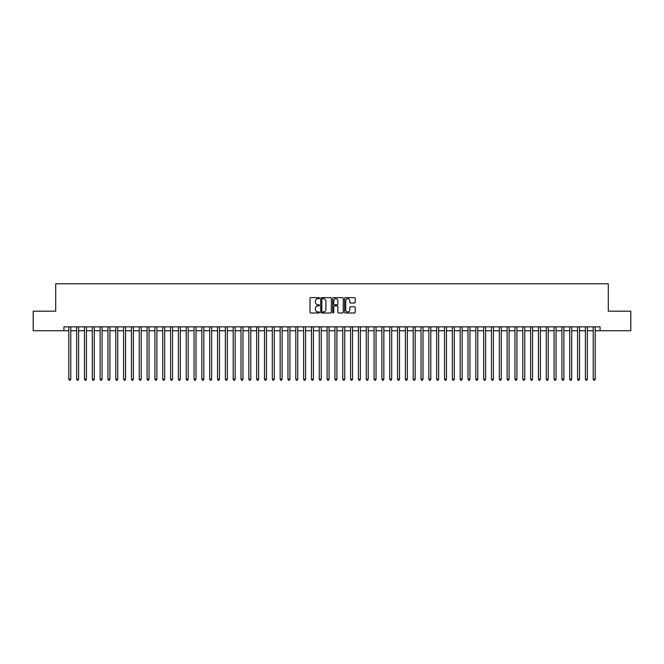 <?xml version="1.0" encoding="UTF-8"?>
<svg xmlns="http://www.w3.org/2000/svg" width="664" height="664" viewBox="0 0 664 664"><rect width="100%" height="100%" fill="white"/><g stroke="black" fill="none" stroke-linecap="round" stroke-linejoin="round"><path stroke-width="1" d="M319.475 298.161A0.539 0.539 0 0 0 318.936 297.63L310.777 297.63A0.772 0.772 0 0 0 310.005 298.393L310.005 312.221A0.772 0.772 0 0 0 310.777 312.993L318.936 312.993A0.539 0.539 0 0 0 319.475 312.453A0.539 0.539 0 0 0 318.936 311.914L317.882 311.914A2.457 2.457 0 0 1 315.425 309.457L315.425 308.303A2.457 2.457 0 0 1 317.882 305.847L318.936 305.847A0.539 0.539 0 0 0 319.475 305.307A0.539 0.539 0 0 0 318.936 304.768L317.882 304.768A2.457 2.457 0 0 1 315.425 302.311L315.425 301.157A2.457 2.457 0 0 1 317.882 298.7L318.936 298.7A0.539 0.539 0 0 0 319.475 298.161M354.452 303.041A0.772 0.772 0 0 0 355.223 302.278L355.223 298.393A0.772 0.772 0 0 0 354.452 297.63L345.388 297.63A0.772 0.772 0 0 0 344.616 298.393L344.616 312.221A0.772 0.772 0 0 0 345.388 312.993L354.452 312.993A0.772 0.772 0 0 0 355.223 312.221L355.223 307.54A0.772 0.772 0 0 0 354.452 306.768L350.575 306.768A0.772 0.772 0 0 0 349.803 307.54L349.803 309.864A2.058 2.058 0 0 1 347.753 311.914A2.058 2.058 0 0 1 345.695 309.864L345.695 300.759A2.058 2.058 0 0 1 347.753 298.7A2.058 2.058 0 0 1 349.803 300.759L349.803 302.278A0.772 0.772 0 0 0 350.575 303.041L354.452 303.041M63.918 330.747L33.2 330.747L33.2 311.184L55.701 311.184L55.701 283.785L608.299 283.785L608.299 311.184L630.8 311.184L630.8 330.747L600.082 330.747L600.082 326.837L63.918 326.837L63.918 330.747L68.815 330.747M331.328 298.393A0.772 0.772 0 0 0 330.556 297.63L321.492 297.63A0.772 0.772 0 0 0 320.729 298.393L320.729 312.221A0.772 0.772 0 0 0 321.492 312.993L330.556 312.993A0.772 0.772 0 0 0 331.328 312.221L331.328 298.393M333.444 297.63L342.508 297.63A0.772 0.772 0 0 1 343.271 298.393L343.271 312.221A0.772 0.772 0 0 1 342.508 312.993L338.623 312.993A0.772 0.772 0 0 1 337.86 312.221L337.86 306.619A0.772 0.772 0 0 0 337.088 305.847L334.515 305.847A0.772 0.772 0 0 0 333.751 306.619L333.751 312.453A0.539 0.539 0 0 1 333.212 312.993A0.539 0.539 0 0 1 332.672 312.453L332.672 298.393A0.772 0.772 0 0 1 333.444 297.63M70.774 330.747L76.642 330.747M78.601 330.747L84.469 330.747M86.428 330.747L92.296 330.747M94.255 330.747L100.123 330.747M102.082 330.747L107.95 330.747M109.909 330.747L115.777 330.747M117.735 330.747L123.604 330.747M125.562 330.747L131.43 330.747M133.389 330.747L139.257 330.747M141.216 330.747L147.084 330.747M149.043 330.747L154.911 330.747M156.87 330.747L162.738 330.747M164.697 330.747L170.565 330.747M172.524 330.747L178.392 330.747M180.351 330.747L186.219 330.747M188.178 330.747L194.046 330.747M196.005 330.747L201.873 330.747M203.831 330.747L209.7 330.747M211.658 330.747L217.526 330.747M219.485 330.747L225.353 330.747M227.312 330.747L233.18 330.747M235.139 330.747L241.007 330.747M242.966 330.747L248.834 330.747M250.793 330.747L256.661 330.747M258.62 330.747L264.488 330.747M266.447 330.747L272.315 330.747M274.273 330.747L280.142 330.747M282.1 330.747L287.968 330.747M289.927 330.747L295.804 330.747M297.754 330.747L303.631 330.747M305.581 330.747L311.457 330.747M313.408 330.747L319.284 330.747M321.235 330.747L327.111 330.747M329.062 330.747L334.938 330.747M336.889 330.747L342.765 330.747M344.716 330.747L350.592 330.747M352.542 330.747L358.419 330.747M360.369 330.747L366.246 330.747M368.196 330.747L374.073 330.747M376.031 330.747L381.9 330.747M383.858 330.747L389.726 330.747M391.685 330.747L397.553 330.747M399.512 330.747L405.38 330.747M407.339 330.747L413.207 330.747M415.166 330.747L421.034 330.747M422.993 330.747L428.861 330.747M430.82 330.747L436.688 330.747M438.647 330.747L444.515 330.747M446.474 330.747L452.342 330.747M454.3 330.747L460.169 330.747M462.127 330.747L467.995 330.747M469.954 330.747L475.822 330.747M477.781 330.747L483.649 330.747M485.608 330.747L491.476 330.747M493.435 330.747L499.303 330.747M501.262 330.747L507.13 330.747M509.089 330.747L514.957 330.747M516.916 330.747L522.784 330.747M524.743 330.747L530.611 330.747M532.569 330.747L538.438 330.747M540.396 330.747L546.264 330.747M548.223 330.747L554.091 330.747M556.05 330.747L561.918 330.747M563.877 330.747L569.745 330.747M571.704 330.747L577.572 330.747M579.531 330.747L585.399 330.747M587.358 330.747L593.226 330.747M595.185 330.747L600.082 330.747M322.339 298.7A0.539 0.539 0 0 0 321.799 299.24L321.799 311.383A0.539 0.539 0 0 0 322.339 311.914L323.451 311.914A2.457 2.457 0 0 0 325.908 309.457L325.908 301.157A2.457 2.457 0 0 0 323.451 298.7L322.339 298.7M337.86 300.792A2.058 2.058 0 0 0 335.801 298.742A2.058 2.058 0 0 0 333.751 300.792L333.751 304.004A0.772 0.772 0 0 0 334.515 304.768L337.088 304.768A0.772 0.772 0 0 0 337.86 304.004L337.86 300.792M70.774 326.837L70.774 379.194L68.815 379.194L68.815 326.837M70.774 379.194L70.185 380.215L69.396 380.215L68.815 379.194M78.601 326.837L78.601 379.194L76.642 379.194L76.642 326.837M78.601 379.194L78.012 380.215L77.231 380.215L76.642 379.194M86.428 326.837L86.428 379.194L84.469 379.194L84.469 326.837M86.428 379.194L85.839 380.215L85.058 380.215L84.469 379.194M94.255 326.837L94.255 379.194L92.296 379.194L92.296 326.837M94.255 379.194L93.665 380.215L92.885 380.215L92.296 379.194M102.082 326.837L102.082 379.194L100.123 379.194L100.123 326.837M102.082 379.194L101.492 380.215L100.712 380.215L100.123 379.194M109.909 326.837L109.909 379.194L107.95 379.194L107.95 326.837M109.909 379.194L109.319 380.215L108.539 380.215L107.95 379.194M117.735 326.837L117.735 379.194L115.777 379.194L115.777 326.837M117.735 379.194L117.146 380.215L116.366 380.215L115.777 379.194M125.562 326.837L125.562 379.194L123.604 379.194L123.604 326.837M125.562 379.194L124.973 380.215L124.193 380.215L123.604 379.194M133.389 326.837L133.389 379.194L131.43 379.194L131.43 326.837M133.389 379.194L132.8 380.215L132.02 380.215L131.43 379.194M141.216 326.837L141.216 379.194L139.257 379.194L139.257 326.837M141.216 379.194L140.627 380.215L139.847 380.215L139.257 379.194M149.043 326.837L149.043 379.194L147.084 379.194L147.084 326.837M149.043 379.194L148.454 380.215L147.674 380.215L147.084 379.194M156.87 326.837L156.87 379.194L154.911 379.194L154.911 326.837M156.87 379.194L156.281 380.215L155.5 380.215L154.911 379.194M164.697 326.837L164.697 379.194L162.738 379.194L162.738 326.837M164.697 379.194L164.108 380.215L163.327 380.215L162.738 379.194M172.524 326.837L172.524 379.194L170.565 379.194L170.565 326.837M172.524 379.194L171.934 380.215L171.154 380.215L170.565 379.194M180.351 326.837L180.351 379.194L178.392 379.194L178.392 326.837M180.351 379.194L179.761 380.215L178.981 380.215L178.392 379.194M188.178 326.837L188.178 379.194L186.219 379.194L186.219 326.837M188.178 379.194L187.588 380.215L186.808 380.215L186.219 379.194M196.005 326.837L196.005 379.194L194.046 379.194L194.046 326.837M196.005 379.194L195.415 380.215L194.635 380.215L194.046 379.194M203.831 326.837L203.831 379.194L201.873 379.194L201.873 326.837M203.831 379.194L203.242 380.215L202.462 380.215L201.873 379.194M211.658 326.837L211.658 379.194L209.7 379.194L209.7 326.837M211.658 379.194L211.069 380.215L210.289 380.215L209.7 379.194M219.485 326.837L219.485 379.194L217.526 379.194L217.526 326.837M219.485 379.194L218.896 380.215L218.116 380.215L217.526 379.194M227.312 326.837L227.312 379.194L225.353 379.194L225.353 326.837M227.312 379.194L226.723 380.215L225.943 380.215L225.353 379.194M235.139 326.837L235.139 379.194L233.18 379.194L233.18 326.837M235.139 379.194L234.55 380.215L233.769 380.215L233.18 379.194M242.966 326.837L242.966 379.194L241.007 379.194L241.007 326.837M242.966 379.194L242.377 380.215L241.596 380.215L241.007 379.194M250.793 326.837L250.793 379.194L248.834 379.194L248.834 326.837M250.793 379.194L250.203 380.215L249.423 380.215L248.834 379.194M258.62 326.837L258.62 379.194L256.661 379.194L256.661 326.837M258.62 379.194L258.03 380.215L257.25 380.215L256.661 379.194M266.447 326.837L266.447 379.194L264.488 379.194L264.488 326.837M266.447 379.194L265.857 380.215L265.077 380.215L264.488 379.194M274.273 326.837L274.273 379.194L272.315 379.194L272.315 326.837M274.273 379.194L273.684 380.215L272.904 380.215L272.315 379.194M282.1 326.837L282.1 379.194L280.142 379.194L280.142 326.837M282.1 379.194L281.511 380.215L280.731 380.215L280.142 379.194M289.927 326.837L289.927 379.194L287.968 379.194L287.968 326.837M289.927 379.194L289.346 380.215L288.558 380.215L287.968 379.194M297.754 326.837L297.754 379.194L295.804 379.194L295.804 326.837M297.754 379.194L297.173 380.215L296.385 380.215L295.804 379.194M305.581 326.837L305.581 379.194L303.631 379.194L303.631 326.837M305.581 379.194L305 380.215L304.212 380.215L303.631 379.194M313.408 326.837L313.408 379.194L311.457 379.194L311.457 326.837M313.408 379.194L312.827 380.215L312.038 380.215L311.457 379.194M321.235 326.837L321.235 379.194L319.284 379.194L319.284 326.837M321.235 379.194L320.654 380.215L319.865 380.215L319.284 379.194M329.062 326.837L329.062 379.194L327.111 379.194L327.111 326.837M329.062 379.194L328.481 380.215L327.692 380.215L327.111 379.194M336.889 326.837L336.889 379.194L334.938 379.194L334.938 326.837M336.889 379.194L336.308 380.215L335.519 380.215L334.938 379.194M344.716 326.837L344.716 379.194L342.765 379.194L342.765 326.837M344.716 379.194L344.135 380.215L343.346 380.215L342.765 379.194M352.542 326.837L352.542 379.194L350.592 379.194L350.592 326.837M352.542 379.194L351.962 380.215L351.173 380.215L350.592 379.194M360.369 326.837L360.369 379.194L358.419 379.194L358.419 326.837M360.369 379.194L359.788 380.215L359 380.215L358.419 379.194M368.196 326.837L368.196 379.194L366.246 379.194L366.246 326.837M368.196 379.194L367.615 380.215L366.827 380.215L366.246 379.194M376.031 326.837L376.031 379.194L374.073 379.194L374.073 326.837M376.031 379.194L375.442 380.215L374.654 380.215L374.073 379.194M383.858 326.837L383.858 379.194L381.9 379.194L381.9 326.837M383.858 379.194L383.269 380.215L382.489 380.215L381.9 379.194M391.685 326.837L391.685 379.194L389.726 379.194L389.726 326.837M391.685 379.194L391.096 380.215L390.316 380.215L389.726 379.194M399.512 326.837L399.512 379.194L397.553 379.194L397.553 326.837M399.512 379.194L398.923 380.215L398.143 380.215L397.553 379.194M407.339 326.837L407.339 379.194L405.38 379.194L405.38 326.837M407.339 379.194L406.75 380.215L405.97 380.215L405.38 379.194M415.166 326.837L415.166 379.194L413.207 379.194L413.207 326.837M415.166 379.194L414.577 380.215L413.796 380.215L413.207 379.194M422.993 326.837L422.993 379.194L421.034 379.194L421.034 326.837M422.993 379.194L422.404 380.215L421.623 380.215L421.034 379.194M430.82 326.837L430.82 379.194L428.861 379.194L428.861 326.837M430.82 379.194L430.231 380.215L429.45 380.215L428.861 379.194M438.647 326.837L438.647 379.194L436.688 379.194L436.688 326.837M438.647 379.194L438.057 380.215L437.277 380.215L436.688 379.194M446.474 326.837L446.474 379.194L444.515 379.194L444.515 326.837M446.474 379.194L445.884 380.215L445.104 380.215L444.515 379.194M454.3 326.837L454.3 379.194L452.342 379.194L452.342 326.837M454.3 379.194L453.711 380.215L452.931 380.215L452.342 379.194M462.127 326.837L462.127 379.194L460.169 379.194L460.169 326.837M462.127 379.194L461.538 380.215L460.758 380.215L460.169 379.194M469.954 326.837L469.954 379.194L467.995 379.194L467.995 326.837M469.954 379.194L469.365 380.215L468.585 380.215L467.995 379.194M477.781 326.837L477.781 379.194L475.822 379.194L475.822 326.837M477.781 379.194L477.192 380.215L476.412 380.215L475.822 379.194M485.608 326.837L485.608 379.194L483.649 379.194L483.649 326.837M485.608 379.194L485.019 380.215L484.239 380.215L483.649 379.194M493.435 326.837L493.435 379.194L491.476 379.194L491.476 326.837M493.435 379.194L492.846 380.215L492.065 380.215L491.476 379.194M501.262 326.837L501.262 379.194L499.303 379.194L499.303 326.837M501.262 379.194L500.673 380.215L499.892 380.215L499.303 379.194M509.089 326.837L509.089 379.194L507.13 379.194L507.13 326.837M509.089 379.194L508.499 380.215L507.719 380.215L507.13 379.194M516.916 326.837L516.916 379.194L514.957 379.194L514.957 326.837M516.916 379.194L516.326 380.215L515.546 380.215L514.957 379.194M524.743 326.837L524.743 379.194L522.784 379.194L522.784 326.837M524.743 379.194L524.153 380.215L523.373 380.215L522.784 379.194M532.569 326.837L532.569 379.194L530.611 379.194L530.611 326.837M532.569 379.194L531.98 380.215L531.2 380.215L530.611 379.194M540.396 326.837L540.396 379.194L538.438 379.194L538.438 326.837M540.396 379.194L539.807 380.215L539.027 380.215L538.438 379.194M548.223 326.837L548.223 379.194L546.264 379.194L546.264 326.837M548.223 379.194L547.634 380.215L546.854 380.215L546.264 379.194M556.05 326.837L556.05 379.194L554.091 379.194L554.091 326.837M556.05 379.194L555.461 380.215L554.681 380.215L554.091 379.194M563.877 326.837L563.877 379.194L561.918 379.194L561.918 326.837M563.877 379.194L563.288 380.215L562.508 380.215L561.918 379.194M571.704 326.837L571.704 379.194L569.745 379.194L569.745 326.837M571.704 379.194L571.115 380.215L570.334 380.215L569.745 379.194M579.531 326.837L579.531 379.194L577.572 379.194L577.572 326.837M579.531 379.194L578.942 380.215L578.161 380.215L577.572 379.194M587.358 326.837L587.358 379.194L585.399 379.194L585.399 326.837M587.358 379.194L586.769 380.215L585.988 380.215L585.399 379.194M595.185 326.837L595.185 379.194L593.226 379.194L593.226 326.837M595.185 379.194L594.604 380.215L593.815 380.215L593.226 379.194"/></g></svg>
